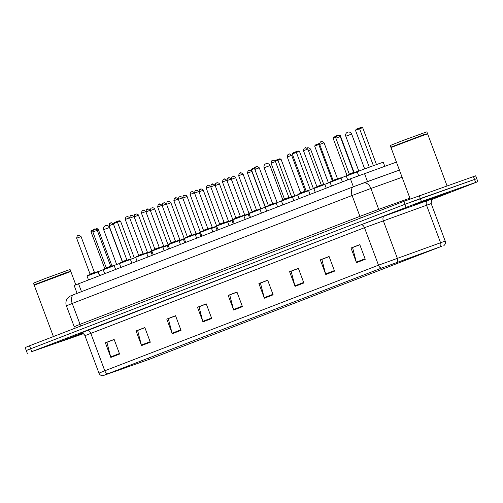 <?xml version="1.0" encoding="UTF-8"?>
<svg xmlns="http://www.w3.org/2000/svg" width="503" height="503" viewBox="0 0 503 503"><rect width="100%" height="100%" fill="white"/><g stroke="black" fill="none" stroke-linecap="round" stroke-linejoin="round"><path stroke-width="0.75" d="M77.097 293.356L74.155 285.484L350.396 178.816L396.427 162.098M432.159 199.383L477.85 181.671L475.662 175.811L403.852 201.37L29.526 345.781L25.15 347.56L26.244 350.49L28.457 349.767M477.85 181.671L421.426 201.514L420.332 198.584L404.946 204.3L26.244 350.49L404.946 204.3L474.543 179.464L420.332 198.584L419.238 195.654M476.756 178.741L474.543 179.464L476.756 178.741M445.023 193.303L413.409 205.293L436.604 196.887L448.563 192.152L445.023 193.303L413.409 205.293L436.604 196.887L448.563 192.152L445.023 193.303M82.027 333.193L56.625 342.939L82.762 333.407L56.625 342.939L82.027 333.193M441.225 246.464L148.813 359.507L103.203 375.571L381.576 268.08L441.225 246.464M441.458 246.369L381.4 268.143L102.933 375.684L148.989 359.444L441.458 246.369M421.426 201.514L31.714 351.641L83.36 333.715M172.246 333.74L166.77 319.097L175.547 315.708L181.023 330.358L172.246 333.74A3.125 1.867 68.9 0 1 172.083 333.225L180.829 329.849M141.538 345.586L136.068 330.943L144.839 327.554L150.315 342.203L141.538 345.586A3.125 1.867 68.9 0 1 141.374 345.071L150.127 341.694M110.836 357.432L105.36 342.788L114.131 339.406L119.607 354.049L110.836 357.432A3.125 1.867 68.9 0 1 110.673 356.916L119.418 353.54M264.371 298.204L258.894 283.554L267.665 280.171L273.142 294.815L264.371 298.204A3.125 1.867 68.9 0 1 264.207 297.682L272.953 294.305M295.072 286.352L289.596 271.708L298.373 268.325L303.85 282.969L295.072 286.352A3.125 1.867 68.9 0 1 294.909 285.836L303.655 282.46M325.781 274.506L320.304 259.862L329.081 256.48L334.552 271.123L325.781 274.506A3.125 1.867 68.9 0 1 325.617 273.99L334.363 270.614M356.489 262.66L351.012 248.017L359.783 244.634L365.26 259.278L356.489 262.66A3.125 1.867 68.9 0 1 356.325 262.145L365.071 258.768M202.954 321.895L197.478 307.251L206.249 303.862L211.725 318.506L202.954 321.895A3.125 1.867 68.9 0 1 202.791 321.373L211.537 318.003M233.662 310.049L228.186 295.399L236.957 292.017L242.433 306.66L233.662 310.049A3.125 1.867 68.9 0 1 233.499 309.527L242.245 306.157M168.562 318.537L175.566 315.758M137.853 330.389L144.858 327.61M107.145 342.235L114.15 339.456M260.68 283L267.684 280.221M291.388 271.155L298.392 268.376M322.096 259.309L329.1 256.53M352.798 247.463L359.802 244.684M199.27 306.692L206.274 303.913M229.972 294.846L236.976 292.067M228.186 295.399L229.946 294.783M237.001 292.136L229.733 294.94L233.499 309.527M197.478 307.251L199.245 306.629M206.299 303.982L199.025 306.786L202.791 321.373M351.012 248.017L352.773 247.394M359.827 244.747L352.559 247.558L356.325 262.145M320.304 259.862L322.071 259.24M329.125 256.599L321.851 259.403L325.617 273.99M289.596 271.708L291.363 271.086M298.417 268.445L291.143 271.249L294.909 285.836M258.894 283.554L260.655 282.931M267.709 280.29L260.441 283.095L264.207 297.682M105.36 342.788L107.12 342.166M114.175 339.519L106.906 342.329L110.673 356.916M136.068 330.943L137.828 330.32M144.883 327.673L137.615 330.477L141.374 345.071M166.77 319.097L168.536 318.474M175.591 315.827L168.316 318.632L172.083 333.225M447.041 185.846L427.6 133.842L423.91 135.049L390.982 147.53L410.209 198.962M427.594 133.842L390.85 147.172L423.778 134.685L427.349 133.729M427.462 133.477L426.846 131.83L402.683 140.589L390.227 145.518L390.844 147.165M440.521 195.045L419.049 203.181L440.521 195.045M384.77 166.286L383.28 162.287A22.868 0.321 159.5 0 0 378.966 163.695A22.868 0.321 159.5 0 0 357.092 171.743M346.24 175.899A22.868 0.321 159.5 0 0 340.946 178.037M373.402 165.694L359.595 128.755L362.676 127.668L376.477 164.582M355.495 130.34L356.25 129.227L359.173 128.095L359.595 128.755L355.495 130.34L369.284 167.203M359.173 128.095L361.38 127.316L362.676 127.668M339.72 135.766L340.286 135.565L354.137 172.611M335.771 137.206L333.112 138.231L346.976 175.327M333.112 138.231L333.86 137.118L336.262 136.194M338.726 135.307L340.286 135.565M330.087 182.356A22.868 0.321 159.5 0 0 324.768 184.312M313.834 188.418A22.868 0.321 159.5 0 0 308.452 190.474M319.6 144.216L318.764 144.506L332.389 180.942M314.671 146.09L315.425 144.977L318.349 143.845L318.764 144.506L314.671 146.09L328.453 182.954M318.349 143.845L319.575 143.412M310.338 189.75L296.38 152.403L299.461 151.315L313.394 188.581M292.281 153.981L293.035 152.868L295.959 151.743L296.38 152.403L292.281 153.981L306.17 191.134M295.959 151.743L298.166 150.963L299.461 151.315M297.751 195.045A22.868 0.321 159.5 0 0 297.311 195.195A22.868 0.321 159.5 0 0 292.444 196.943M281.441 200.993A22.868 0.321 159.5 0 0 276.09 202.998M251.89 171.479L247.495 173.12C248.363 168.763 248.771 171.378 249.331 170.347C248.627 170.058 251.506 170.14 251.89 171.479L265.226 207.154A22.868 0.321 159.5 0 0 259.919 209.273M291.608 196.805L277.939 160.256L281.026 159.168L294.827 196.082M274.77 160.658L277.524 159.596L277.939 160.256L275.323 161.268M277.524 159.596L279.725 158.816L281.026 159.168M254.763 168.461L251.456 169.731L265.345 206.884M251.456 169.731L252.21 168.618L255.247 167.455M135.722 257.505A22.868 0.321 159.5 0 0 130.422 259.416M119.425 263.484A22.868 0.321 159.5 0 0 114.068 265.496M103.216 269.665A22.868 0.321 159.5 0 0 98.292 271.727L99.713 275.531M131.258 259.114L117.451 222.175L120.531 221.087L134.332 258.001M113.351 223.753L114.106 222.64L117.029 221.515L117.451 222.175L113.351 223.753L126.926 260.057M117.029 221.515L119.236 220.735L120.531 221.087M96.67 229.5L98.142 228.984L111.999 266.049M92.747 230.965L90.961 231.65L104.831 268.734M90.961 231.65L91.716 230.537L93.237 229.953M95.645 229.054L96.846 228.632L98.142 228.984M75.783 284.78L70.81 271.488L34.198 285.176L53.412 336.57M70.565 271.375L34.059 284.811L66.993 272.324L70.565 271.375M70.678 271.123L70.062 269.476L45.899 278.234L33.443 283.164L34.059 284.811M82.209 333.231L62.265 340.827L82.618 333.357M367.492 181.558L364.499 173.56M353.37 186.77L350.396 178.816M81.499 291.652L78.525 283.705M403.852 201.37L406.047 207.23M473.449 176.534L475.637 182.394M29.526 345.781L31.714 351.641M402.104 177.282L370.906 188.48L378.709 209.349L409.907 198.151M353.622 186.676L73.903 294.588A7.822 4.672 68.9 0 0 73.828 294.613L353.697 186.644A7.822 4.672 68.9 0 1 353.772 186.613L363.172 183.105A7.822 5.363 70.3 0 1 363.273 183.073A7.822 5.363 70.3 0 1 370.906 188.48L352.1 195.491L359.903 216.359L378.709 209.349A1.955 1.339 -109.7 0 0 379.815 210.644M363.367 183.035L399.42 170.096L353.697 186.644A7.822 4.672 68.9 0 0 352.1 195.491L72.231 303.46L80.04 324.334L359.903 216.359A1.955 1.169 -111.1 0 1 359.802 218.365M66.402 305.83C65.635 303.674 65.761 301.567 66.773 299.518L67.679 298.128L70.187 296.11L73.828 294.613A7.822 4.672 68.9 0 0 72.231 303.46L66.402 305.83L74.205 326.699L80.04 324.334A1.955 1.169 -111.1 0 1 79.933 326.334M107.692 373.735A3.911 2.339 -111.1 0 1 104.794 370.78L378.501 265.188L445.199 241.082L431.184 203.589L364.486 227.696L84.944 335.658C83.127 332.137 79.581 333.319 80.474 333.219L80.48 333.212M440.062 246.872A3.911 2.678 70.3 0 0 440.54 242.653L426.525 205.161A3.911 2.678 -109.7 0 1 427.651 200.521L432.857 198.867M80.581 333.193L360.909 224.81A3.911 2.339 68.9 0 1 364.486 227.696L378.501 265.188A3.911 2.339 68.9 0 0 381.4 268.143M102.933 375.684C101.065 375.728 99.739 374.88 98.965 373.151L104.794 370.78L90.779 333.288A3.911 2.339 68.9 0 0 87.201 330.408M360.909 224.81L384.418 216.045A3.911 2.678 -109.7 0 0 383.286 220.685L397.307 258.171A3.911 2.678 70.3 0 1 396.823 262.39M384.418 216.045L427.651 200.521M131.321 365.983L130.881 364.801M148.813 359.507L148.284 358.086M345.787 136.244L351.641 134.056A3.125 3.125 0 0 0 347.586 132.232A3.125 3.125 0 0 0 345.787 136.244L358.815 171.095M308.452 150.642L310.816 149.806A3.125 3.125 0 0 0 306.83 147.957M264.132 167.744L269.992 165.556A3.125 3.125 0 0 0 265.936 163.733A3.125 3.125 0 0 0 264.132 167.744L277.166 202.596M103.643 229.664L109.497 227.469A3.125 3.125 0 0 0 105.441 225.646A3.125 3.125 0 0 0 103.643 229.664L116.671 264.515M248.715 170.586L249.299 170.36M249.331 214.278L248.344 214.643M248.193 214.291L249.192 213.92L248.193 214.291M244.974 215.139L249.079 213.618M231.292 179.376C232.166 175.013 232.568 177.628 233.134 176.597C232.424 176.308 235.303 176.39 235.687 177.729L231.386 179.326M232.512 176.836L233.096 176.61M233.128 220.534L232.147 220.892M231.99 220.54L232.996 220.169L231.99 220.54M228.777 221.389L232.883 219.868M215.089 185.626C215.963 181.262 216.365 183.878 216.931 182.847C216.227 182.558 219.101 182.639 219.484 183.979L215.183 185.576M216.309 183.086L216.894 182.859M216.925 226.784L215.944 227.142M215.787 226.79L216.793 226.419L215.787 226.79M212.574 227.639L216.68 226.117M198.892 191.876C199.76 187.512 200.163 190.134 200.728 189.097C200.024 188.807 202.898 188.895 203.281 190.228L198.981 191.832M200.112 189.335L200.697 189.109M200.728 233.034L199.741 233.392M199.59 233.04L200.59 232.669L199.59 233.04M196.371 233.889L200.477 232.367M182.69 198.125C183.557 193.762 183.966 196.384 184.526 195.346C183.821 195.057 186.701 195.145 187.085 196.484L182.784 198.081M183.909 195.585L184.494 195.359M184.526 239.283L183.538 239.648M183.388 239.29L184.387 238.925L183.388 239.29M180.168 240.138L184.274 238.617M166.487 204.375C167.361 200.018 167.763 202.634 168.329 201.596C167.618 201.313 170.498 201.395 170.882 202.734L166.581 204.331M167.706 201.835L168.291 201.609M168.323 245.533L167.342 245.898M167.185 245.539L168.191 245.175L167.185 245.539M163.972 246.388L168.071 244.867M150.284 210.625C151.158 206.268 151.56 208.883 152.126 207.846C151.422 207.563 154.295 207.645 154.679 208.984L150.378 210.581M151.504 208.085L152.088 207.858M152.12 251.783L151.139 252.148M150.982 251.796L151.988 251.425L150.982 251.789M147.769 252.638L151.875 251.116M134.081 216.875C134.955 212.518 135.357 215.133 135.923 214.096C135.219 213.813 138.092 213.894 138.476 215.234L134.175 216.831M135.307 214.335L135.892 214.108M246.728 214.504L243.773 215.58L246.721 214.511C247.828 214.001 248.337 213.964 248.256 214.404L243.93 215.932M240.56 216.428L244.684 214.9L231.273 179.018L226.972 180.615M228.098 178.125L228.683 177.899M230.525 220.754L227.576 221.829L230.519 220.76C231.625 220.251 232.135 220.213 232.053 220.654L227.727 222.181M224.357 222.678L228.488 221.15L215.07 185.267L210.77 186.871M211.895 184.375L212.48 184.148M214.322 227.01L211.373 228.079L214.316 227.01C215.422 226.501 215.932 226.463 215.85 226.903L211.53 228.431M208.154 228.928L212.285 227.4L198.867 191.517L194.567 193.121M195.692 190.624L196.277 190.398M198.125 233.26L195.17 234.329L198.113 233.26C199.226 232.751 199.735 232.719 199.653 233.153L195.327 234.681M191.957 235.178L196.082 233.65L182.664 197.773L178.364 199.37M179.496 196.874L180.08 196.648M181.923 239.51L178.967 240.579L181.916 239.51C183.023 239 183.532 238.969 183.45 239.403L179.125 240.937M175.754 241.427L179.879 239.9L166.468 204.023L162.167 205.62M163.293 203.124L163.877 202.898M165.72 245.76L162.771 246.828L165.713 245.76C166.82 245.25 167.329 245.219 167.248 245.653L162.922 247.187M159.552 247.677L163.676 246.156L150.265 210.273L145.964 211.87M147.09 209.374L147.675 209.147M149.517 252.009L146.568 253.084L149.51 252.009C150.617 251.5 151.126 251.469 151.045 251.902L146.719 253.437M143.349 253.927L147.48 252.405L134.062 216.523L129.761 218.12M130.887 215.624L131.472 215.397M347.529 175.207L355.715 172.045C356.822 171.536 357.331 171.504 357.249 171.938L346.265 176.044L347.692 179.86M349.283 174.082L353.678 172.435L340.267 136.558L335.872 138.199L349.283 174.082L349.113 174.554M337.092 135.659L337.676 135.433M331.326 181.457L339.512 178.295C340.619 177.785 341.128 177.754 341.047 178.188L330.062 182.293L331.49 186.116M333.087 180.332L337.482 178.691L324.064 142.808L319.669 144.449L333.087 180.332L332.911 180.803M320.889 141.909L321.474 141.683M315.123 187.707L323.31 184.544C324.416 184.035 324.925 184.004 324.844 184.438L313.859 188.543L315.287 192.366M316.884 186.582L321.279 184.941L307.861 149.058L303.466 150.699L316.884 186.582L316.714 187.053M304.686 148.159L305.271 147.932M298.92 193.957L307.113 190.794C308.22 190.291 308.729 190.253 308.647 190.687L297.663 194.793L299.09 198.616M300.681 192.831L305.076 191.19L291.658 155.308L287.263 156.949L300.681 192.831L300.511 193.303M288.489 154.408L289.074 154.182M282.717 200.207L290.91 197.044C292.017 196.541 292.526 196.503 292.444 196.937L281.46 201.049L282.887 204.866M284.478 199.081L288.873 197.44L275.462 161.557L271.067 163.198L284.478 199.081L284.308 199.553M272.286 160.658L272.871 160.438M266.521 206.456L274.707 203.3C275.814 202.791 276.323 202.753 276.241 203.187L265.257 207.299L266.684 211.115M268.281 205.331L272.67 203.69L259.259 167.807L254.864 169.448L268.281 205.331L268.105 205.809M256.084 166.914L256.668 166.688M249.054 213.549L249.859 212.794L258.511 209.544C259.611 209.041 260.12 209.003 260.038 209.443L249.054 213.549L250.481 217.365M252.078 211.581L256.473 209.94L243.056 174.057L238.661 175.704L252.078 211.581L251.909 212.059M250.318 212.706L258.504 209.55M239.881 173.164L240.465 172.938M232.851 219.798L233.656 219.044L242.314 215.793C243.414 215.29 243.924 215.253 243.842 215.693L232.851 219.798L234.285 223.615M235.876 217.83L240.271 216.189L226.853 180.307L222.458 181.954L235.876 217.83L235.706 218.308M234.115 218.956L242.301 215.8M223.678 179.414L224.263 179.187M217.912 225.206L226.105 222.049C227.211 221.54 227.721 221.502 227.639 221.942L216.655 226.048L218.082 229.865M219.673 224.087L224.068 222.439L210.65 186.556L206.261 188.204L219.673 224.087L219.503 224.558M207.481 185.664L208.066 185.437M201.716 231.455L209.902 228.299C211.009 227.79 211.518 227.758 211.436 228.192L200.452 232.298L201.879 236.114M203.476 230.336L207.865 228.689L194.454 192.812L190.059 194.454L203.476 230.336L203.3 230.808M191.278 191.913L191.863 191.687M184.249 238.548L185.047 237.793L193.705 234.549C194.806 234.04 195.315 234.008 195.233 234.442L184.249 238.548L185.676 242.364M187.273 236.586L191.668 234.939L178.251 199.062L173.856 200.703L187.273 236.586L187.103 237.058M185.513 237.712L193.699 234.549M175.075 198.163L175.66 197.937M169.31 243.961L177.496 240.799C178.603 240.289 179.118 240.258 179.037 240.692L168.046 244.798L169.473 248.62M171.07 242.836L175.465 241.195L162.048 205.312L157.653 206.953L171.07 242.836L170.901 243.307M158.873 204.413L159.457 204.187M153.107 250.211L161.3 247.048C162.406 246.539 162.915 246.508 162.834 246.942L151.849 251.047L153.277 254.87M154.867 249.086L159.262 247.445L145.845 211.562L141.456 213.203L154.867 249.086L154.698 249.557M142.676 210.663L143.261 210.436M135.647 257.297L136.445 256.543L145.103 253.298C146.203 252.795 146.713 252.758 146.631 253.191L135.647 257.297L137.074 261.12M138.665 255.335L143.059 253.694L129.648 217.812L125.253 219.453L138.665 255.335L138.495 255.807M136.904 256.461L145.097 253.298M126.473 216.912L127.058 216.686M120.707 262.711L128.894 259.548C130 259.045 130.51 259.007 130.428 259.441L119.444 263.553L120.871 267.37M122.468 261.585L126.863 259.944L113.445 224.061L109.05 225.702L122.468 261.585L122.292 262.057M110.27 223.162L110.855 222.942M104.505 268.96L112.691 265.804C113.797 265.295 114.307 265.257 114.225 265.691L103.241 269.803L104.668 273.619M106.265 267.835L110.66 266.194L97.242 230.311L92.848 231.952L106.265 267.835L106.095 268.313M94.067 229.418L94.652 229.192M87.044 276.053L87.843 275.298L96.501 272.048C97.601 271.545 98.11 271.507 98.028 271.947L87.044 276.053L88.471 279.869M90.062 274.085L94.457 272.444L81.04 236.561L76.645 238.208L90.062 274.085L89.892 274.563M88.302 275.21L96.494 272.054M77.871 235.668L78.455 235.442M74.205 326.699L73.822 328.692M443.866 245.596C445.306 244.408 445.752 242.899 445.199 241.082M27.338 353.414L26.244 350.49M98.965 373.151L84.944 335.658M432.951 198.817L432.957 198.817C431.926 198.691 431.335 200.282 431.184 203.589M364.675 168.907L351.641 134.056M323.75 184.394L310.816 149.806M282.887 200.043L269.992 165.556M122.392 261.956L109.497 227.469M247.495 173.12L260.862 208.883M235.687 177.729L249.029 213.423M219.484 183.979L232.832 219.673M203.281 190.228L216.63 225.922M187.085 196.484L200.427 232.172M170.882 202.734L184.224 238.422M154.679 208.984L168.021 244.672M138.476 215.234L151.824 250.922M231.273 179.018C229.355 177.634 228.5 177.257 228.714 177.886C228.155 178.917 227.746 176.302 226.878 180.665M248.256 214.404L249.507 217.742M245.124 215.146L244.684 214.9M215.07 185.267C213.153 183.884 212.304 183.507 212.518 184.136C211.952 185.167 211.543 182.551 210.675 186.915M232.053 220.654L233.304 223.992M228.928 221.395L228.488 221.15M198.867 191.517C196.95 190.134 196.101 189.757 196.315 190.386C195.749 191.423 195.346 188.801 194.472 193.165M215.85 226.903L217.101 230.242M212.725 227.645L212.285 227.4M182.664 197.773C180.753 196.384 179.898 196.007 180.112 196.635C179.546 197.673 179.143 195.057 178.269 199.414M199.653 233.153L200.898 236.492M196.522 233.895L196.082 233.65M166.468 204.023C164.55 202.634 163.695 202.256 163.909 202.885C163.343 203.922 162.941 201.307 162.073 205.664M183.45 239.403L184.702 242.748M180.319 240.145L179.879 239.9M150.265 210.273C148.347 208.883 147.498 208.506 147.706 209.135C147.146 210.172 146.738 207.557 145.87 211.914M167.248 245.653L168.499 248.998M164.116 246.401L163.676 246.156M134.062 216.523C132.144 215.139 131.296 214.756 131.509 215.385C130.943 216.422 130.541 213.806 129.667 218.164M151.045 251.902L152.296 255.247M147.92 252.651L147.48 252.405M340.267 136.558C338.349 135.169 337.494 134.791 337.708 135.42C337.148 136.458 336.74 133.842 335.872 138.199M357.249 171.938L358.658 175.698M354.118 172.68L353.678 172.435M346.265 176.044L347.064 175.289L355.722 172.045M324.064 142.808C322.146 141.418 321.298 141.041 321.511 141.67C320.945 142.707 320.543 140.092 319.669 144.449M341.047 178.188L342.436 181.891M337.922 178.936L337.482 178.691M330.062 182.293L330.861 181.539L339.519 178.295M307.861 149.058C305.943 147.675 305.095 147.291 305.308 147.92C304.743 148.957 304.34 146.342 303.466 150.699M324.844 184.438L326.233 188.141M321.719 185.186L321.279 184.941M313.859 188.543L314.664 187.789L323.316 184.544M291.658 155.308C289.747 153.924 288.892 153.541 289.106 154.169C288.54 155.207 288.137 152.591 287.263 156.949M308.647 190.687L310.03 194.391M305.516 191.436L305.076 191.19M297.663 194.793L298.461 194.039L307.119 190.794M275.462 161.557C273.544 160.174 272.689 159.797 272.903 160.426C272.343 161.457 271.934 158.841 271.067 163.198M292.444 196.937L293.827 200.64M289.313 197.685L288.873 197.44M281.46 201.049L282.258 200.295L290.916 197.044M259.259 167.807C257.341 166.424 256.492 166.047 256.7 166.675C256.14 167.706 255.731 165.091 254.864 169.448M276.241 203.187L277.625 206.896M273.11 203.935L272.67 203.69M265.257 207.299L266.056 206.544L274.713 203.294M243.056 174.057C241.138 172.674 240.289 172.296 240.503 172.925C239.937 173.956 239.535 171.341 238.661 175.704M260.038 209.443L261.428 213.146M256.914 210.185L256.473 209.94M226.853 180.307C224.942 178.923 224.087 178.546 224.3 179.175C223.734 180.206 223.332 177.59 222.458 181.954M243.842 215.693L245.225 219.396M240.711 216.435L240.271 216.189M210.65 186.556C208.739 185.173 207.884 184.796 208.097 185.425C207.532 186.462 207.129 183.84 206.261 188.204M227.639 221.942L229.022 225.646M224.508 222.684L224.068 222.439M216.655 226.048L217.453 225.294L226.111 222.043M194.454 192.812C192.536 191.423 191.687 191.046 191.894 191.674C191.335 192.712 190.926 190.09 190.059 194.454M211.436 228.192L212.819 231.896M208.305 228.934L207.865 228.689M200.452 232.298L201.25 231.543L209.908 228.299M178.251 199.062C176.333 197.673 175.484 197.295 175.698 197.924C175.132 198.962 174.73 196.346 173.856 200.703M195.233 234.442L196.623 238.145M192.108 235.184L191.668 234.939M162.048 205.312C160.13 203.922 159.281 203.545 159.495 204.174C158.929 205.211 158.527 202.596 157.653 206.953M179.037 240.692L180.42 244.395M175.905 241.44L175.465 241.195M168.046 244.798L168.851 244.043L177.502 240.799M145.845 211.562C143.933 210.179 143.078 209.795 143.292 210.424C142.726 211.461 142.324 208.846 141.456 213.203M162.834 246.942L164.217 250.645M159.703 247.69L159.262 247.445M151.849 251.047L152.648 250.293L161.306 247.048M129.648 217.812C127.731 216.428 126.875 216.045 127.089 216.674C126.53 217.711 126.121 215.095 125.253 219.453M146.631 253.191L148.014 256.895M143.5 253.94L143.059 253.694M113.445 224.061C111.528 222.678 110.679 222.301 110.893 222.93C110.327 223.961 109.918 221.345 109.05 225.702M130.428 259.441L131.817 263.144M127.303 260.189L126.863 259.944M119.444 263.553L120.242 262.799L128.9 259.548M97.242 230.311C95.325 228.928 94.476 228.551 94.69 229.179C94.124 230.211 93.721 227.595 92.848 231.952M114.225 265.691L115.615 269.401M111.1 266.439L110.66 266.194M103.241 269.803L104.046 269.048L112.697 265.798M81.04 236.561C79.128 235.178 78.273 234.8 78.487 235.429C77.921 236.46 77.519 233.845 76.645 238.208M98.028 271.947L99.412 275.65M94.897 272.689L94.457 272.444"/></g></svg>

